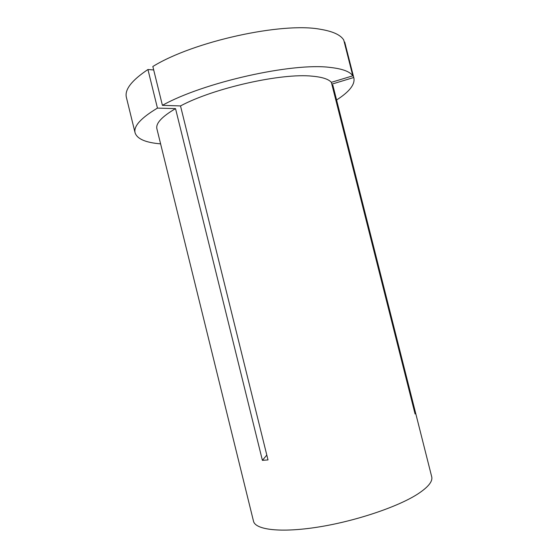<?xml version="1.0" encoding="UTF-8"?>
<svg xmlns="http://www.w3.org/2000/svg" width="558" height="558" viewBox="0 0 558 558"><rect width="100%" height="100%" fill="white"/><g stroke="black" fill="none" stroke-linecap="round" stroke-linejoin="round"><path stroke-width="0.84" d="M162.413 105.336C203.461 82.354 292.518 62.447 330.029 67.42C342.326 68.753 349.915 71.55 352.809 75.825L343.742 40.03C340.645 34.924 332.868 31.346 320.404 29.288C282.334 21.929 193.305 41.418 152.843 66.507L162.413 105.336L180.506 105.929L268 459.918L262.399 460.35L266.801 455.07M153.687 69.952L147.94 69.52L157.447 108.099L175.533 108.629C161.813 116.699 155.605 123.43 156.903 128.828L253.499 521.193C255.285 529.8 280.604 533.002 317.955 527.101C355.244 521.249 397.708 506.957 417.614 494.102C428.188 487.183 432.889 481.401 431.704 476.755L332.791 84.969L415.41 412.627L415.075 413.959L331.354 82.333C328.55 79.131 322.217 77.081 312.361 76.188C281.867 72.819 213.791 88.025 180.506 105.929M175.533 108.629L262.399 460.35M336.579 99.987C349.196 91.903 354.979 84.663 353.932 78.26L353.695 77.52L332.435 83.965M352.809 75.825L331.354 82.333M353.932 78.26L344.711 42.038L353.695 77.52M344.286 42.171L344.711 42.038M157.447 108.099C140.881 118.038 133.432 126.275 135.085 132.825C137.163 138.97 145.673 142.646 160.606 143.859M147.94 69.52C131.639 80.415 124.455 89.712 126.394 97.413L135.085 132.825M415.41 412.627L414.713 412.522"/></g></svg>
